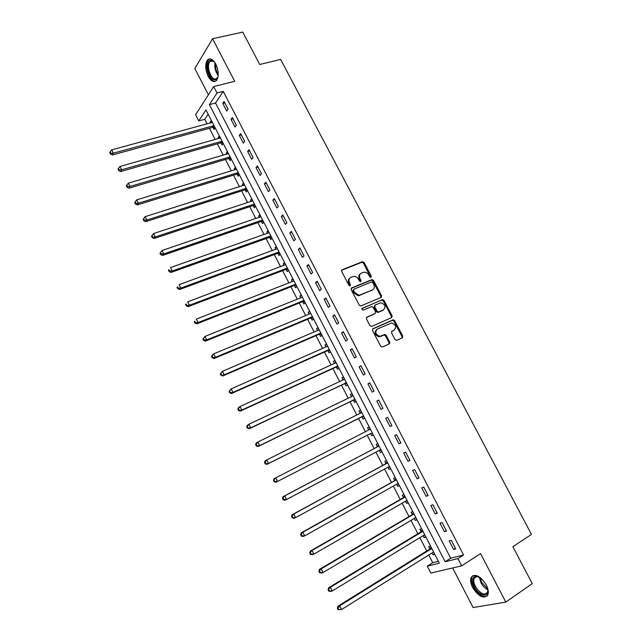 <?xml version="1.0" encoding="UTF-8"?>
<svg xmlns="http://www.w3.org/2000/svg" width="642" height="642" viewBox="0 0 642 642"><rect width="100%" height="100%" fill="white"/><g stroke="black" fill="none" stroke-linecap="round" stroke-linejoin="round"><path stroke-width="0.96" d="M371.012 277.408L371.309 276.196L364.158 262.57L362.377 261.727L342.162 269.728L341.704 271.486L348.927 285.337L349.93 285.979L348.895 283.443L349.585 282.889C348.486 280.273 348.967 278.395 351.03 277.264L353.862 276.333C355.82 276.365 357.369 277.344 358.493 279.27L359.424 281.052L360.684 281.637L360.989 280.41L360.058 278.628C358.966 276.036 359.432 274.174 361.462 273.051L364.231 272.144C366.181 272.168 367.714 273.139 368.837 275.057L369.768 276.83L371.012 277.408M370.715 277.464L363.468 263.14L362.008 262.233L341.624 270.25M349.93 285.979L350.516 284.687L349.585 282.889M360.403 281.694L359.36 279.19L360.058 278.628M486.235 584.886C480.184 575.762 475.168 573.258 471.18 577.375C470.113 579.991 470.618 583.393 472.681 587.566C478.659 596.699 483.691 599.195 487.776 595.054C488.811 592.438 488.297 589.051 486.235 584.886M215.808 64.088C212.839 59.024 210.054 57.66 207.446 60.011C204.95 64.144 205.191 69.601 208.16 76.366C211.122 81.462 213.922 82.818 216.563 80.427C219.034 76.318 218.778 70.869 215.808 64.088M395.023 339.562L396.804 340.372L402.317 337.828L402.727 336.023L394.661 320.663L393.329 319.764L372.946 328.728L372.512 330.542L380.658 346.158L382.463 346.969L389.261 343.847L389.678 342.017L386.203 335.373L384.887 334.466L379.719 336.328C375.506 334.53 374.719 332.099 377.352 329.033L391.684 322.934C395.881 324.667 396.7 327.075 394.132 330.157L391.965 331.136L391.556 332.941L395.023 339.562M457.939 558.588L461.686 565.835L430.814 573.065L427.267 566.156L439.345 563.17L205.954 109.902L198.755 120.921L195.593 114.749L213.674 86.55L217.004 92.986L209.404 104.614L445.147 561.742L457.939 558.588L463.556 554.985L223.239 91.397L217.004 92.986M213.674 86.55L234.699 81.293L212.55 38.745L242.74 32.1L259.745 64.497L280.65 59.409L531.48 534.433L512.886 546.695L532.266 583.618L505.8 602.092L480.561 553.597L461.686 565.835M381.115 297.431L381.541 295.673L373.556 280.474L372.135 279.559L351.647 287.905L351.198 289.678L359.255 305.135L360.643 306.049L381.115 297.431M384.085 300.52L392.101 315.8L391.692 317.581L371.742 326.417L369.928 325.598L366.454 318.938L366.895 317.132L375.072 313.577L375.506 311.787L373.211 307.414L371.838 306.499L362.89 310.247L361.928 308.409L382.704 299.613L384.085 300.52L383.354 301.042L391.371 316.305L392.101 315.8M452.65 567.953L473.098 607.565L505.8 602.092M212.55 38.745L194.839 68.542L208.393 94.791M223.239 91.397L215.552 103.017L450.7 558.203L463.556 554.985M222.782 103.426L226.738 111.082L228.046 109.172L224.074 101.5L222.782 103.426L224.796 102.897M231.04 119.38L235.012 127.068L236.352 125.206L232.364 117.502L231.04 119.38L233.046 118.834M239.33 135.406L243.318 143.118L244.69 141.304L240.678 133.568L239.33 135.406L241.336 134.828M247.652 151.488L251.664 159.232L253.06 157.475L249.032 149.706L247.652 151.488L249.65 150.894M256.014 167.642L260.034 175.418L261.463 173.701L257.426 165.901L256.014 167.642L258.004 167.024M264.408 183.861L268.444 191.677L269.905 190.008L265.852 182.176L264.408 183.861L266.39 183.227M272.834 200.152L276.895 208L278.379 206.379L274.311 198.514L272.834 200.152L274.816 199.493M281.3 216.514L285.377 224.387L286.894 222.814L282.801 214.918L281.3 216.514L283.274 215.832M289.799 232.934L293.892 240.846L295.44 239.322L291.332 231.393L289.799 232.934L291.773 232.235M298.337 249.433L302.446 257.378L304.027 255.901L299.902 247.94L298.337 249.433L300.296 248.703M306.908 265.997L311.041 273.974L312.646 272.553L308.505 264.552L306.908 265.997L308.866 265.25M315.519 282.632L319.668 290.641L321.305 289.269L317.148 281.236L315.519 282.632L317.469 281.862M324.162 299.341L328.327 307.382L329.996 306.057L325.823 297.992L324.162 299.341L326.104 298.538M332.845 316.113L337.026 324.194L338.727 322.926L334.538 314.821L332.845 316.113L334.779 315.294M341.568 332.965L345.765 341.079L347.499 339.859L343.285 331.721L341.568 332.965L343.494 332.123M350.323 349.882L354.536 358.027L356.302 356.864L352.073 348.694L350.323 349.882L352.241 349.015M359.119 366.879L363.348 375.056L365.146 373.941L360.9 365.739L359.119 366.879L361.029 365.98M367.946 383.94L372.2 392.158L374.029 391.098L369.76 382.857L367.946 383.94L369.848 383.025M376.814 401.081L381.091 409.331L382.953 408.328L378.668 400.046L376.814 401.081L378.716 400.135M385.722 418.287L390.015 426.577L391.909 425.622L387.608 417.308L385.722 418.287L387.616 417.324M394.67 435.573L398.979 443.903L400.905 443.004L396.587 434.65L394.67 435.573M403.657 452.939L407.983 461.301L409.949 460.45L405.6 452.064L403.657 452.939M412.678 470.377L417.027 478.772L419.017 477.985L414.66 469.559L412.678 470.377M421.738 487.888L426.103 496.314L428.134 495.584L423.76 487.126L421.738 487.888M430.846 505.471L435.228 513.945L437.29 513.271L432.893 504.772L430.846 505.471M439.987 523.134L444.384 531.64L446.487 531.022L442.065 522.492L439.987 523.134M449.167 540.877L453.589 549.424L455.724 548.862L451.286 540.291L449.167 540.877M208.16 114.188L204.782 119.3L207.141 123.882M209.404 128.288L215.166 139.499M217.405 143.848L223.231 155.179M225.438 159.481L231.321 170.924M233.503 175.17L239.45 186.726M241.609 190.923L247.611 202.599M249.738 206.74L255.805 218.537M257.907 222.63L264.031 234.539M266.101 238.575L272.288 250.605M274.335 254.585L280.586 266.735M282.6 270.667L288.916 282.937M290.906 286.813L297.278 299.204M299.236 303.024L305.672 315.535M307.606 319.299L314.107 331.938M316.008 335.646L322.573 348.405M324.451 352.057L331.071 364.945M332.925 368.54L339.61 381.549M341.432 385.088L348.189 398.225M349.97 401.707L356.792 414.973M358.549 418.391L365.442 431.793M367.176 435.164L374.085 448.606M375.867 452.064L382.768 465.49M384.59 469.037L391.484 482.447M393.353 486.082L400.239 499.468M402.149 503.2L409.026 516.569M410.992 520.381L417.854 533.735M419.86 537.643L426.721 550.98M428.776 554.985L432.74 562.689L438.374 561.285M211.354 120.391L210.247 122.044L210.696 122.919M213.032 127.461L214.067 129.475L215.198 127.846M219.363 135.935L218.224 137.548L218.713 138.495M221.025 142.989L222.068 145.012L223.215 143.423M227.396 151.544L226.241 153.117L226.762 154.136M229.05 158.582L230.093 160.612L231.272 159.064M235.47 167.217L234.282 168.75L234.844 169.849M237.107 174.239L238.158 176.277L239.354 174.768M243.575 182.954L242.363 184.447L242.957 185.618M245.196 189.952L246.247 192.006L247.475 190.53M251.712 198.755L250.468 200.208L251.11 201.452M253.317 205.737L254.376 207.799L255.628 206.363M259.874 214.621L258.614 216.033L259.288 217.349M261.471 221.586L262.538 223.649L263.814 222.26M268.083 230.55L266.791 231.922L267.505 233.311M269.656 237.492L270.731 239.57L272.031 238.222M276.317 246.544L275.001 247.876L275.755 249.337M277.882 253.47L278.957 255.556L280.281 254.248M284.583 262.61L283.242 263.894L284.037 265.435M286.139 269.512L287.215 271.606L288.563 270.338M292.888 278.732L291.524 279.976L292.359 281.589M294.429 285.618L295.505 287.72L296.885 286.501M301.226 294.927L299.83 296.123L300.705 297.816M302.751 301.788L303.835 303.899L305.239 302.719M309.596 311.185L308.176 312.341L309.091 314.115M311.105 318.031L312.197 320.149L313.625 319.01M318.007 327.508L316.554 328.624L317.509 330.478M319.499 334.33L320.591 336.456L322.051 335.373M326.441 343.903L324.972 344.971L325.967 346.905M327.926 350.709L329.025 352.843L330.51 351.8M334.923 360.363L333.423 361.39L334.458 363.404M336.384 367.144L337.491 369.294L339 368.291M343.43 376.894L341.905 377.873L342.98 379.968M344.882 383.659L345.99 385.81L347.531 384.855M351.976 393.498L350.42 394.429L351.535 396.587M353.413 400.231L354.528 402.398L356.093 401.491M360.563 410.166L358.974 411.049L360.098 413.215M361.976 416.883L363.099 419.049L364.696 418.191M369.182 426.898L367.569 427.741L368.693 429.915M370.578 433.599L371.702 435.774L373.331 434.963L371.702 435.774M377.833 443.71L376.196 444.497L377.319 446.688M379.221 450.379L380.345 452.57L381.998 451.799M386.524 460.587L384.855 461.333L385.986 463.524M389.895 467.143L387.88 467.24L389.028 469.438L390.705 468.716M395.247 477.536L393.554 478.234L394.694 480.441M396.644 484.228L397.743 486.371L399.452 485.697M404.019 494.557L402.293 495.207L403.433 497.422M405.431 501.306L406.498 503.376L408.232 502.75M412.814 511.65L411.065 512.252L412.204 514.475M414.251 518.447L415.286 520.461L417.051 519.884M421.658 528.815L419.868 529.369L421.016 531.6M423.11 535.669L424.113 537.611L425.911 537.081M430.533 546.053L428.72 546.559L429.867 548.798M432.01 552.955L432.973 554.832L434.803 554.351M432.74 562.689L427.267 566.156M204.782 119.3L198.755 120.921M215.552 103.017L209.404 104.614M450.7 558.203L445.147 561.742M210.247 122.044L211.964 121.571M218.224 137.548L219.941 137.067M226.241 153.117L227.95 152.619M234.282 168.75L235.991 168.228M242.363 184.447L244.064 183.909M250.468 200.208L252.17 199.654M258.614 216.033L260.307 215.455M266.791 231.922L268.476 231.329M275.001 247.876L276.686 247.258M283.242 263.894L284.92 263.26M291.524 279.976L293.193 279.326M299.83 296.123L301.499 295.456M308.176 312.341L309.837 311.651M316.554 328.624L318.207 327.91M324.972 344.971L326.618 344.24M333.423 361.39L335.06 360.643M341.905 377.873L343.542 377.103M350.42 394.429L352.049 393.642M358.974 411.049L360.603 410.238M367.569 427.741L369.182 426.914M380.345 452.57L381.958 451.711M389.028 469.438L390.625 468.556M397.743 486.371L399.34 485.472M406.498 503.376L408.087 502.461M415.286 520.461L416.867 519.514M424.113 537.611L425.686 536.648M432.973 554.832L434.546 553.845M380.947 297.366L381.525 297.102M390.015 426.577L391.901 425.598M398.979 443.903L400.857 442.9M407.983 461.301L409.853 460.274M417.027 478.772L418.881 477.72M426.103 496.314L427.957 495.239M435.228 513.945L437.074 512.838M444.384 531.64L446.222 530.517M453.589 549.424L455.419 548.268M360.355 273.821C358.661 275.057 358.332 276.846 359.36 279.19M349.89 278.042C348.197 279.302 347.868 281.1 348.895 283.443M380.867 297.543L380.818 296.203L372.85 281.019L371.429 280.113L351.134 288.378M372.753 282.52L371.509 281.942L353.846 289.221L353.533 290.457L354.52 292.359L359.03 295.296L372.368 289.991C374.382 288.844 374.84 286.974 373.74 284.39L372.753 282.52M353.549 289.454L352.835 291.003L353.533 290.457M372.673 289.847L358.332 295.834L353.822 292.896L352.835 291.003M391.387 317.718L391.371 316.305M366.438 317.533L374.687 313.85M361.55 308.786L382.303 299.694M383.459 309.925C386.051 306.82 385.208 304.436 380.915 302.759L375.201 304.958L374.767 306.74L377.055 311.105L378.419 312.02L383.539 309.885M374.848 305.223L374.053 307.261L374.767 306.74M382.736 310.439L377.697 312.534L376.34 311.627L374.053 307.261M383.354 301.042L381.581 300.223M394.084 330.189L391.564 331.473M376.589 329.547C374.005 332.628 374.8 335.052 378.989 336.817L381.035 336.087M388.9 344.008L388.932 342.499L385.465 335.862L384.149 334.955L380.305 336.568M401.948 337.997L401.972 336.504L393.923 321.169L392.591 320.27L372.512 329.097M212.374 122.365L111.692 149.867L113.345 153.181L112.366 155.003L212.35 127.469L215.118 127.702M110.785 153.221L110.119 151.897L109.734 152.627L110.392 153.952L110.785 153.221L113.345 153.181L214.059 125.639M110.119 151.897L111.692 149.867M112.366 155.003L110.392 153.952M220.383 137.926L119.99 166.463L121.651 169.793L120.64 171.566L220.342 143.005L223.111 143.214M119.083 169.833L118.417 168.501L118.016 169.207L118.682 170.539L119.083 169.833L121.651 169.793L222.084 141.216M118.417 168.501L119.99 166.463M120.64 171.566L118.682 170.539M228.432 153.55L128.328 183.13L129.997 186.477L128.954 188.194L228.367 158.606L231.128 158.791M127.421 186.517L126.755 185.177L126.338 185.867L127.004 187.199L127.421 186.517L129.997 186.477L230.133 156.857M126.755 185.177L128.328 183.13M128.954 188.194L127.004 187.199M236.505 169.239L136.698 199.871L138.375 203.233L137.308 204.902L236.433 174.263L239.185 174.431M135.791 203.265L135.125 201.925L134.7 202.591L135.366 203.939L135.791 203.265L138.375 203.233L238.214 172.554M135.125 201.925L136.698 199.871M137.308 204.902L135.366 203.939M244.618 184.984L145.1 216.683L146.785 220.062L145.694 221.675L244.522 189.992L247.266 190.136M144.201 220.094L143.527 218.745L143.094 219.395L143.768 220.744L144.201 220.094L146.785 220.062L246.335 188.323M143.527 218.745L145.1 216.683M145.694 221.675L143.768 220.744M214.99 79.881C208.682 80.828 204.316 60.404 210.825 60.163L212.261 60.388L215.022 62.723C214.308 67.45 215.375 71.735 218.208 75.587C217.718 78.252 216.643 79.68 214.99 79.881M214.203 61.768L211.587 60.757L209.902 61.696C206.114 65.524 210.688 79.809 215.431 79.006L217.205 78.035L217.935 76.791M209.894 58.823L208.441 59.85C203.747 64.601 209.412 82.296 215.295 81.333M487.535 587.936L487.751 588.858C489.894 598.24 479.028 596.386 474.43 586.812C471.726 580.745 472.167 577.182 475.754 576.131L480.89 578.073M479.117 576.941L476.621 576.484L474.189 578.209C473.339 580.312 473.74 583.032 475.385 586.371C480.184 593.681 484.22 595.672 487.487 592.357L487.92 590.014M473.194 575.449L472.087 576.861C471.027 579.469 471.525 582.84 473.571 586.981C478.041 594.364 482.543 597.405 487.069 596.129M252.763 200.802L153.55 233.576L155.244 236.954L154.112 238.527L252.643 205.777L255.388 205.905M152.644 236.994L151.969 235.638L151.52 236.264L152.202 237.62L152.644 236.994L155.244 236.954L254.007 204.204L253.133 205.721M151.969 235.638L153.55 233.576M154.112 238.527L152.202 237.62M260.941 216.683L162.025 250.532L163.726 253.927L162.57 255.444L260.796 221.626L263.541 221.731M161.126 253.967L160.452 252.603L159.986 253.213L160.669 254.569L161.126 253.967L163.726 253.927L262.193 220.102L261.286 221.57M160.452 252.603L162.025 250.532M162.57 255.444L160.669 254.569M269.15 232.629L170.547 267.562L172.249 270.98L171.061 272.441L268.99 237.548L271.726 237.628M169.649 271.012L168.966 269.64L168.493 270.234L169.175 271.598L169.649 271.012L172.249 270.98L270.41 236.063L269.48 237.484M168.493 270.234L168.966 269.64M171.061 272.441L169.175 271.598M277.392 248.639L179.102 284.671L180.811 288.098L179.6 289.51L277.216 253.526L279.944 253.59M178.203 288.13L177.521 286.757L177.031 287.327L177.722 288.691L178.203 288.13L180.811 288.098L278.66 252.089L277.697 253.462M177.031 287.327L177.521 286.757M179.6 289.51L177.722 288.691M285.61 264.608L187.689 301.852L189.414 305.295L188.162 306.651L285.473 269.576L288.194 269.616M186.798 305.327L186.108 303.947L185.61 304.493L186.3 305.865L186.798 305.327L189.414 305.295L286.95 268.187L285.955 269.504M185.61 304.493L186.108 303.947M188.162 306.651L186.3 305.865M293.843 280.971L196.324 319.106L198.049 322.565L196.773 323.865L293.763 285.69L296.476 285.706M293.892 280.674L293.426 281.172M195.425 322.597L194.735 321.209L194.229 321.73L194.919 323.119L195.425 322.597L198.049 322.565L295.264 284.342L294.245 285.61M194.229 321.73L194.735 321.209M196.773 323.865L194.919 323.119M302.125 297.222L204.991 336.432L206.724 339.907L205.416 341.159L302.085 301.868L304.798 301.86M302.197 296.813L301.62 297.455M204.092 339.939L203.402 338.551L202.88 339.048L203.57 340.437L204.092 339.939L206.724 339.907L303.618 300.568L302.567 301.78M202.88 339.048L204.991 336.432L203.402 338.551M205.416 341.159L203.57 340.437M310.439 313.545L213.69 353.846L215.439 357.329L214.091 358.525L310.447 318.111L313.152 318.079M310.535 313.015L309.845 313.802M212.799 357.361L212.101 355.965L211.571 356.446L212.269 357.835L215.439 357.329L312.004 316.859L310.929 318.023M211.571 356.446L212.358 355.05L213.69 353.846L212.101 355.965M214.091 358.525L212.269 357.835M318.777 329.932L222.437 371.325L224.186 374.832L222.814 375.971L318.841 334.418L321.538 334.37M221.546 374.856L220.848 373.459L220.294 373.917L221 375.313L224.186 374.832L320.43 333.222L319.315 334.33L320.904 333.142M318.913 329.282L318.103 330.221M220.294 373.917L222.437 371.325L220.848 373.459M222.814 375.971L221 375.313M327.147 346.383L231.216 388.883L232.974 392.406L231.569 393.49L327.268 350.797L329.956 350.725M327.324 345.621L326.401 346.712M230.326 392.431L229.627 391.026L229.066 391.459L229.764 392.864L232.974 392.406L328.889 349.649L327.741 350.701M229.066 391.459L231.216 388.883L229.627 391.026M231.569 393.49L229.764 392.864M389.855 343.037L389.132 343.318M389.718 343.414L389.092 343.614M335.517 362.915L240.036 406.522L241.809 410.061L240.365 411.089L335.726 367.248L338.414 367.152M335.774 362.024L334.731 363.276M239.153 410.086L238.447 408.673L237.869 409.082L238.575 410.495L241.809 410.061L337.379 366.149L336.207 367.144M237.869 409.082L238.599 407.566L240.036 406.522L238.447 408.673M240.365 411.089L238.575 410.495M343.847 379.558L248.895 424.242L250.677 427.797L249.2 428.76L344.224 383.764L346.905 383.643M344.256 378.491L343.101 379.912M248.013 427.821L247.298 426.392L246.713 426.786L247.427 428.206L250.677 427.797L344.698 383.659M246.713 426.786L247.427 425.221L248.895 424.242L247.298 426.392M249.2 428.76L247.427 428.206M352.025 396.371L257.795 442.033L259.577 445.604L258.076 446.519L352.763 400.343L355.435 400.207M352.771 395.031L351.511 396.62M256.912 445.628L256.198 444.2L255.596 444.569L256.31 445.989L259.577 445.604L353.236 400.239M255.596 444.569L256.294 442.956L257.795 442.033L256.198 444.2M258.076 446.519L256.31 445.989M361.318 411.642L359.985 413.36L361.35 412.702L266.735 459.913L268.525 463.492L266.984 464.351L361.326 417.003L363.998 416.835M265.852 463.516L265.138 462.079L264.52 462.425L265.234 463.861L268.525 463.492L361.799 416.883M264.52 462.425L265.202 460.771L266.735 459.913L265.138 462.079M266.984 464.351L265.234 463.861M370.089 433.655L372.593 433.535M369.904 428.318L368.275 430.333M370.338 429.161L275.715 477.865L277.513 481.46L370.402 433.599M273.484 480.36L274.142 478.667L275.715 477.865L273.484 480.36L274.206 481.805L274.832 481.484L274.11 480.039M274.832 481.484L277.513 481.46L275.94 482.262L274.206 481.805M379.013 450.387L381.228 450.299M378.531 445.067L376.846 447.153L283.13 496.643L284.727 495.897L286.541 499.516L380.834 449.536M379.005 445.981L284.727 495.897L282.488 498.385L283.21 499.829L283.852 499.532L283.13 498.088M283.852 499.532L286.541 499.516L284.936 500.246L283.21 499.829M282.488 498.385L283.13 496.643M387.19 461.879L385.513 463.997L292.158 514.699L293.787 514.009L295.609 517.645L388.434 466.935M385.882 463.676L293.787 514.009L291.532 516.481L292.254 517.933L292.913 517.661L292.182 516.208M292.913 517.661L295.609 517.645L293.964 518.319L292.254 517.933M291.532 516.481L292.158 514.699M396.78 484.156L398.602 484.052M395.881 478.763L394.22 480.914L301.218 532.836L302.888 532.21L304.709 535.853L397.518 483.739M396.435 479.839L302.888 532.21L300.617 534.666L301.347 536.118L302.013 535.869L301.283 534.409M302.013 535.869L304.709 535.853L303.04 536.471L301.347 536.118M300.617 534.666L301.218 532.836M405.72 501.137L407.349 501.033M404.612 495.728L402.959 497.911L310.327 551.053L312.028 550.483L313.858 554.15L406.474 500.704M403.32 497.574L404.853 497.205L312.028 550.483L309.741 552.923L310.471 554.391L311.153 554.166L310.423 552.698M311.153 554.166L313.858 554.15L312.148 554.704L310.471 554.391M309.741 552.923L310.327 551.053M414.692 518.19L416.128 518.078M413.384 512.757L411.739 514.972L319.475 569.35L321.209 568.844L323.054 572.528L415.398 517.765M414.018 513.985L321.209 568.844L318.905 571.268L319.644 572.736L320.334 572.544L319.604 571.067M320.334 572.544L323.054 572.528L321.305 573.025L319.644 572.736M318.905 571.268L319.475 569.35M423.696 535.308L424.948 535.203M422.187 529.859L420.558 532.106L328.656 587.735L330.429 587.286L332.283 590.985L424.33 534.922M420.919 531.753L422.516 531.504L330.429 587.286L328.11 589.693L328.848 591.17L329.563 591.001L328.824 589.517M329.563 591.001L332.283 590.985L330.502 591.418L328.848 591.17M328.11 589.693L328.656 587.735M432.748 552.497L433.799 552.401M431.031 547.032L429.41 549.311L337.885 606.2L339.698 605.815L341.552 609.531L433.302 552.16M429.771 548.958L431.4 548.766L339.698 605.815L338.085 608.054L337.363 608.207L338.101 609.691L338.824 609.539L338.085 608.054M338.824 609.539L341.552 609.531L338.101 609.691M337.363 608.207L337.885 606.2M370.611 276.75L371.309 276.196M349.826 285.233L350.516 284.687M360.29 280.963L360.989 280.41M341.68 270.138L342.162 269.728M361.687 262.305L362.377 261.727M363.468 263.14L364.158 262.57M351.214 288.25L351.647 287.905M371.076 280.185L371.782 279.639M372.85 281.019L373.556 280.474M380.818 296.203L381.541 295.673M353.822 292.896L354.52 292.359M359.616 295.569L360.314 295.031M371.662 290.529L372.368 289.991M374.35 314.09L375.072 313.577M376.34 311.627L377.055 311.105M378.13 312.445L378.852 311.932M393.394 330.646L394.132 330.157M383.667 335.052L384.406 334.562M385.465 335.862L386.203 335.373M388.932 342.499L389.678 342.017M392.15 320.358L392.888 319.852M393.923 321.169L394.661 320.663M401.972 336.504L402.727 336.023M212.35 127.469L213.577 125.68M212.847 127.437L214.067 125.655M220.342 143.005L221.602 141.256M220.84 142.973L222.084 141.232M228.367 158.606L229.651 156.897M228.865 158.566L230.141 156.865M236.433 174.263L237.741 172.602M236.922 174.223L238.222 172.57M244.522 189.992L245.854 188.371M245.011 189.936L246.335 188.331M215.592 63.694C215.255 67.587 216.145 71.182 218.272 74.472M487.896 589.821C485.119 588.481 482.792 586.098 480.922 582.663L479.293 577.038M480.088 577.511L481.62 582.27L487.759 588.899M252.643 205.777L254.007 204.204M260.796 221.626L262.193 220.102M268.99 237.548L270.41 236.063M277.216 253.526L278.66 252.089M285.473 269.576L286.95 268.187M293.763 285.69L295.264 284.342M302.085 301.868L303.618 300.568M310.447 318.111L312.004 316.859M318.841 334.418L320.43 333.222M327.268 350.797L328.889 349.649M335.726 367.248L337.379 366.149M344.224 383.764L345.91 382.712M352.763 400.343L354.472 399.348M361.326 417.003L363.075 416.048M368.58 430.06L370.338 429.153M377.215 446.832L378.997 445.973M376.846 447.153L378.644 446.294M379.045 450.387L380.834 449.544M385.513 463.997L387.343 463.187M394.581 480.585L396.435 479.831M394.22 480.914L396.082 480.16M402.959 497.911L404.853 497.205M412.1 514.627L414.018 513.977M411.739 514.972L413.665 514.322M420.558 532.106L422.516 531.504M429.41 549.311L431.4 548.766M207.446 60.011L208.522 59.754M362.008 262.233L362.698 261.663M371.429 280.113L372.135 279.559M358.332 295.834L359.03 295.296M377.697 312.534L378.419 312.02M381.982 300.135L382.704 299.613M378.989 336.817L379.719 336.328M384.149 334.955L384.887 334.466M392.591 320.27L393.329 319.764M236.465 174.255L237.773 172.594M244.602 189.968L245.934 188.347M212.943 60.982L209.902 61.696M212.911 60.966L212.261 60.388M476.813 576.468L474.189 578.209M476.621 576.484L475.754 576.131M252.771 205.745L254.136 204.172M260.973 221.586L262.361 220.062M269.207 237.492L270.619 236.007M277.472 253.47L278.917 252.033M285.77 269.504L287.247 268.115M294.1 285.61L295.609 284.27M302.47 301.78L304.003 300.488M310.864 318.023L312.429 316.779"/></g></svg>
